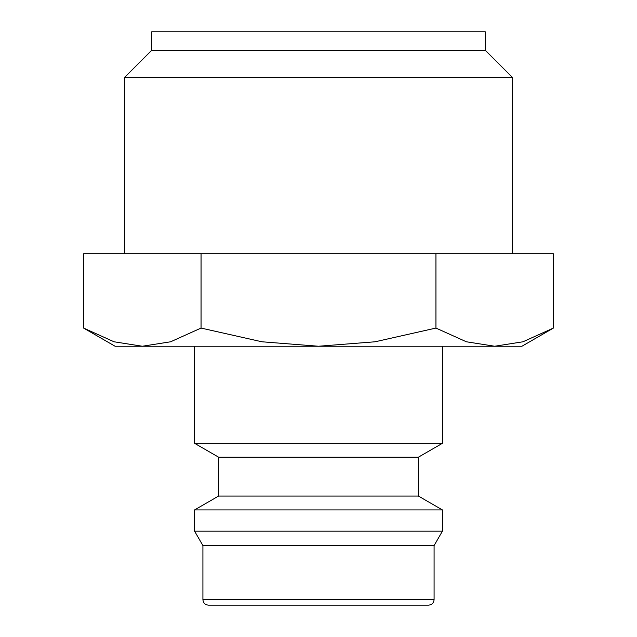 <?xml version="1.0" encoding="UTF-8"?>
<svg xmlns="http://www.w3.org/2000/svg" width="637" height="637" viewBox="0 0 637 637"><rect width="100%" height="100%" fill="white"/><g stroke="black" fill="none" stroke-linecap="round" stroke-linejoin="round"><path stroke-width="0.96" d="M194.596 346.241L194.596 443.32L218.634 457.199L218.634 496.04L194.596 509.918L194.596 531.178L202.916 545.591L202.916 599.6L434.084 599.6L434.084 545.591L442.404 531.178L442.404 509.918L418.366 496.04L418.366 457.199L442.404 443.32L442.404 346.241M202.916 599.6C203.211 602.944 205.066 604.792 208.466 605.15L428.534 605.15C431.934 604.792 433.789 602.944 434.084 599.6M83.598 328.071L115.074 346.241L142.322 346.241L114.039 341.782L83.598 328.071L83.598 253.773L553.402 253.773L553.402 328.071L522.961 341.782L494.678 346.241L142.322 346.241L170.612 341.782L201.053 328.071L261.918 341.782L318.5 346.241L375.082 341.782L435.947 328.071L466.388 341.782L494.678 346.241L521.926 346.241L553.402 328.071M512.267 253.773L512.267 77.284L485.33 50.347L485.33 31.85L151.67 31.85L151.67 50.347L124.733 77.284L124.733 253.773M124.733 77.284L512.267 77.284M151.67 50.347L485.33 50.347M435.947 253.773L435.947 328.071M201.053 253.773L201.053 328.071M202.916 545.591L434.084 545.591M194.596 531.178L442.404 531.178M194.596 509.918L442.404 509.918M218.634 496.04L418.366 496.04M218.634 457.199L418.366 457.199M194.596 443.32L442.404 443.32"/></g></svg>
